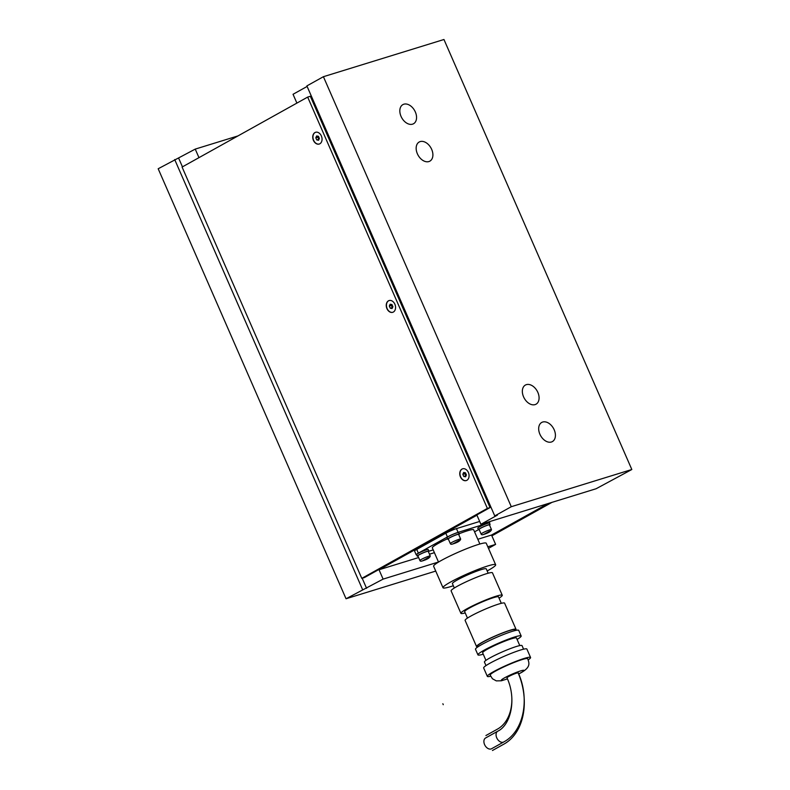 <?xml version="1.0" encoding="UTF-8"?>
<svg xmlns="http://www.w3.org/2000/svg" width="790" height="790" viewBox="0 0 790 790"><rect width="100%" height="100%" fill="white"/><g stroke="black" fill="none" stroke-linecap="round" stroke-linejoin="round"><path stroke-width="1.19" d="M415.343 111.983A10.951 7.396 -119.1 0 1 413.516 123.754A10.951 7.396 -119.1 0 1 401.043 116.397A10.951 7.396 -119.1 0 1 402.861 104.626A10.951 7.396 -119.1 0 1 415.343 111.983M554.195 429.809A10.951 7.396 -119.1 0 1 552.378 441.59A10.951 7.396 -119.1 0 1 539.896 434.224A10.951 7.396 -119.1 0 1 541.713 422.453A10.951 7.396 -119.1 0 1 554.195 429.809M431.676 149.369A10.951 7.396 -119.1 0 1 429.859 161.15A10.951 7.396 -119.1 0 1 417.377 153.783A10.951 7.396 -119.1 0 1 419.194 142.012A10.951 7.396 -119.1 0 1 431.676 149.369M537.862 392.423A10.951 7.396 -119.1 0 1 536.045 404.194A10.951 7.396 -119.1 0 1 523.563 396.837A10.951 7.396 -119.1 0 1 525.38 385.066A10.951 7.396 -119.1 0 1 537.862 392.423M488.487 548.359L495.616 544.389L491.528 535.037L547.983 503.595M495.616 544.389L487.805 546.799M438.49 562.016L383.111 579.11L346.04 598.761L158.178 168.754L195.239 149.103L198.971 157.644M435.734 571.081L346.04 598.761M491.528 535.037L477.802 539.274M434.401 552.674L429.474 554.195M418.621 557.543L379.022 569.758L383.111 579.11M476.943 515.208L379.022 569.758M631.822 469.507L443.96 39.5L323.416 76.699L511.278 506.706L631.822 469.507L596.095 488.743L480.913 524.293L476.824 514.942M307.122 86.446L293.041 94.287L296.892 103.095M238.007 135.91L195.239 149.103M178.718 158.306L182.451 166.848M362.185 578.24L366.58 588.313M323.416 76.699L306.885 85.903L494.757 515.91L497.433 515.09L480.913 524.293M362.561 589.557L174.699 159.55M511.278 506.706L494.757 515.91M314.943 132.562A6.152 4.493 72.8 0 1 315.585 132.286A6.152 4.493 72.8 0 1 321.54 136.394A6.152 4.493 72.8 0 1 319.851 143.78A6.152 4.493 72.8 0 1 319.209 144.047A6.152 4.493 72.8 0 1 313.255 139.939A6.152 4.493 72.8 0 1 314.943 132.562M388.463 300.822A6.152 4.493 72.8 0 1 389.095 300.556A6.152 4.493 72.8 0 1 395.049 304.663A6.152 4.493 72.8 0 1 393.361 312.04A6.152 4.493 72.8 0 1 392.719 312.317A6.152 4.493 72.8 0 1 386.764 308.209A6.152 4.493 72.8 0 1 388.463 300.822M461.972 469.092A6.152 4.493 72.8 0 1 462.604 468.816A6.152 4.493 72.8 0 1 468.559 472.924A6.152 4.493 72.8 0 1 466.87 480.31A6.152 4.493 72.8 0 1 466.238 480.577A6.152 4.493 72.8 0 1 460.284 476.469A6.152 4.493 72.8 0 1 461.972 469.092M182.085 167.055L307.666 97.091L487.371 508.405L361.79 578.369L182.085 167.055M361.79 578.369L364.466 577.539L490.047 507.575L310.351 96.271L307.666 97.091M490.047 507.575L487.371 508.405M491.884 535.847L551.993 502.351M549.317 503.181L491.647 535.304M466.337 480.547A6.152 4.493 72.8 0 1 460.452 476.34A6.152 4.493 72.8 0 1 462.17 469.023A6.152 4.493 72.8 0 1 462.703 468.786M463.769 476.449L462.831 474.296L463.681 472.479L465.468 472.815L466.416 474.978L465.567 476.795L463.769 476.449L466.001 475.876M465.261 472.776L464.836 473.674L465.784 475.827M462.831 474.296L464.836 473.674M392.828 312.277A6.152 4.493 72.8 0 1 386.942 308.08A6.152 4.493 72.8 0 1 388.66 300.763A6.152 4.493 72.8 0 1 389.194 300.526M390.26 308.189L389.312 306.026L390.161 304.209L391.959 304.555L392.906 306.718L392.057 308.535L390.26 308.189L392.482 307.606M391.741 304.515L391.327 305.404L392.265 307.567M389.312 306.026L391.327 305.404M319.308 144.017A6.152 4.493 72.8 0 1 313.433 139.81A6.152 4.493 72.8 0 1 315.151 132.503A6.152 4.493 72.8 0 1 315.684 132.256M316.75 139.919L315.803 137.766L316.652 135.949L318.449 136.295L319.387 138.447L318.538 140.264L316.75 139.919L318.972 139.346M318.232 136.255L317.817 137.144L318.755 139.307M315.803 137.766L317.817 137.144M497.759 731.204C511.031 724.874 516.739 698.765 506.983 677.8A6.152 0.642 -23.6 0 1 510.33 675.687A6.152 0.642 -23.6 0 1 516.591 673.129A6.152 0.642 -23.6 0 1 518.26 672.873C529.971 698.508 523.997 731.234 503.753 741.958L491.587 748.732A6.152 4.157 60.9 0 1 491.044 748.96A6.152 4.157 60.9 0 1 484.764 744.99A6.152 4.157 60.9 0 1 485.603 737.979L497.759 731.204A6.152 4.157 60.9 0 0 496.92 738.216A6.152 4.157 60.9 0 0 503.21 742.185A6.152 4.157 60.9 0 0 503.753 741.958M438.519 562.085L432.318 547.895A22.564 2.36 -23.6 0 1 447.446 538.78M459.128 533.754A22.564 2.36 -23.6 0 1 467.542 530.762A22.564 2.36 -23.6 0 1 473.674 529.823L479.876 544.014M487.173 570.963A28.716 3.002 156.4 0 0 495.656 564.751A28.716 3.002 156.4 0 0 487.845 565.936A28.716 3.002 156.4 0 0 458.615 577.875A28.716 3.002 156.4 0 0 443.012 587.75A28.716 3.002 156.4 0 0 450.823 586.555A28.716 3.002 156.4 0 0 453.332 585.745M495.656 564.751L486.255 543.253A28.716 3.002 156.4 0 0 478.444 544.438A28.716 3.002 156.4 0 0 449.224 556.377A28.716 3.002 156.4 0 0 433.621 566.252L443.012 587.75M488.161 573.224L486.255 568.859A18.466 1.926 156.4 0 0 481.228 569.62A18.466 1.926 156.4 0 0 462.446 577.302A18.466 1.926 156.4 0 0 452.413 583.642L454.319 588.007M499.043 598.149A22.564 2.36 156.4 0 0 502.262 595.255A22.564 2.36 156.4 0 0 496.13 596.193A22.564 2.36 156.4 0 0 473.171 605.575A22.564 2.36 156.4 0 0 460.906 613.326A22.564 2.36 156.4 0 0 465.211 612.931M502.262 595.255L492.466 572.829A22.564 2.36 156.4 0 0 486.324 573.757A22.564 2.36 156.4 0 0 463.365 583.139A22.564 2.36 156.4 0 0 451.11 590.89L460.906 613.326M501.304 603.313L498.5 596.904A18.466 1.926 156.4 0 0 493.483 597.665A18.466 1.926 156.4 0 0 474.701 605.337A18.466 1.926 156.4 0 0 464.668 611.687L467.473 618.106M515.366 630.361A21.537 2.252 156.4 0 0 516.028 629.324A21.537 2.252 156.4 0 0 510.172 630.213A21.537 2.252 156.4 0 0 488.25 639.169A21.537 2.252 156.4 0 0 476.548 646.566A21.537 2.252 156.4 0 0 477.762 646.793M516.028 629.324L504.593 603.145A21.537 2.252 156.4 0 0 498.737 604.044A21.537 2.252 156.4 0 0 476.814 612.991A21.537 2.252 156.4 0 0 465.113 620.397L476.548 646.566M515.416 630.489L515.09 629.729A20.51 2.143 156.4 0 0 509.511 630.578A20.51 2.143 156.4 0 0 488.635 639.11A20.51 2.143 156.4 0 0 477.486 646.161L477.822 646.911M517.085 639.436A23.591 2.469 156.4 0 0 521.173 635.98A23.591 2.469 156.4 0 0 514.754 636.957A23.591 2.469 156.4 0 0 490.758 646.763A23.591 2.469 156.4 0 0 477.94 654.87A23.591 2.469 156.4 0 0 483.253 654.219M521.173 635.98L518.724 630.371A23.591 2.469 156.4 0 0 512.305 631.348A23.591 2.469 156.4 0 0 488.309 641.154A23.591 2.469 156.4 0 0 475.491 649.262L477.94 654.87M519.781 645.588L516.472 638.034A18.466 1.926 156.4 0 0 511.456 638.794A18.466 1.926 156.4 0 0 492.664 646.477A18.466 1.926 156.4 0 0 482.641 652.817L485.939 660.371M523.582 649.183L522.032 645.627A20.51 2.143 156.4 0 0 516.453 646.477A20.51 2.143 156.4 0 0 495.577 654.999A20.51 2.143 156.4 0 0 484.428 662.05L485.988 665.605M528.233 659.828A23.591 2.469 156.4 0 0 530.564 657.477A23.591 2.469 156.4 0 0 524.155 658.455A23.591 2.469 156.4 0 0 500.149 668.261A23.591 2.469 156.4 0 0 487.331 676.368A23.591 2.469 156.4 0 0 490.639 676.25M530.564 657.477L526.89 649.064A23.591 2.469 156.4 0 0 520.472 650.042A23.591 2.469 156.4 0 0 496.476 659.848A23.591 2.469 156.4 0 0 483.658 667.955L487.331 676.368M518.724 673.949L521.39 672.547C530.692 667.135 529.379 663.264 527.681 658.712A20.451 2.133 156.4 0 0 515.554 661.892A20.451 2.133 156.4 0 0 495.597 671.046A20.451 2.133 156.4 0 0 490.195 675.085L492.437 678.758L496.288 680.871L501.383 680.783L507.447 678.877M479.668 521.459L456.462 528.619A8.206 0.859 156.4 0 0 445.817 533.22L447.446 536.953A8.206 0.859 -23.6 0 1 458.091 532.361L487.558 523.266A8.206 0.859 -23.6 0 1 489.79 522.921A8.206 0.859 -23.6 0 1 489.533 523.326M447.446 536.953L418.364 553.158L416.735 549.415L445.817 533.22M416.676 554.876A8.206 0.859 -23.6 0 1 416.202 554.787A8.206 0.859 -23.6 0 1 418.364 553.158M433.197 549.899L428.753 551.272M474.553 531.838L478.434 529.685A6.36 0.662 -23.6 0 1 480.103 528.411A6.36 0.662 -23.6 0 1 486.344 525.557A6.36 0.662 -23.6 0 1 490.086 524.59A6.36 0.662 -23.6 0 1 489.553 525.153M416.735 549.415A8.206 0.859 156.4 0 0 414.572 551.055L416.202 554.787M479.204 529.675A6.36 0.662 -23.6 0 1 478.424 529.675L477.772 528.184A6.36 0.662 -23.6 0 1 479.451 526.92A6.36 0.662 -23.6 0 1 485.692 524.056A6.36 0.662 -23.6 0 1 489.435 523.089L490.086 524.59M448.404 539.175A6.36 0.662 -23.6 0 1 447.624 539.185L446.972 537.684A6.36 0.662 -23.6 0 1 448.641 536.42A6.36 0.662 -23.6 0 1 454.892 533.566A6.36 0.662 -23.6 0 1 458.625 532.598L459.276 534.089A6.36 0.662 -23.6 0 1 458.743 534.662M447.624 539.185A6.36 0.662 -23.6 0 1 449.303 537.921A6.36 0.662 -23.6 0 1 455.544 535.057A6.36 0.662 -23.6 0 1 459.276 534.089M417.999 556.12A6.36 0.662 -23.6 0 1 417.219 556.12L416.567 554.629A6.36 0.662 -23.6 0 1 418.236 553.365A6.36 0.662 -23.6 0 1 424.487 550.502A6.36 0.662 -23.6 0 1 428.219 549.534L428.871 551.025A6.36 0.662 -23.6 0 1 428.338 551.598M417.219 556.12A6.36 0.662 -23.6 0 1 418.897 554.856A6.36 0.662 -23.6 0 1 425.139 551.993A6.36 0.662 -23.6 0 1 428.871 551.025M430.254 555.992L428.219 551.321A5.639 0.593 156.4 0 0 424.901 552.18A5.639 0.593 156.4 0 0 419.362 554.708A5.639 0.593 156.4 0 0 417.88 555.834L419.915 560.505A5.639 0.593 156.4 0 1 421.406 559.389A5.639 0.593 156.4 0 1 428.723 556.229A5.639 0.593 156.4 0 1 430.254 555.992C429.928 557.789 427.321 559.419 422.413 560.89C421.001 561.404 420.171 561.285 419.915 560.505M460.659 539.057L458.615 534.376A5.639 0.593 156.4 0 0 455.307 535.235A5.639 0.593 156.4 0 0 449.767 537.773A5.639 0.593 156.4 0 0 448.276 538.899L450.32 543.569A5.639 0.593 156.4 0 1 451.811 542.454A5.639 0.593 156.4 0 1 459.128 539.284A5.639 0.593 156.4 0 1 460.659 539.057C460.333 540.844 457.716 542.483 452.818 543.945C451.406 544.468 450.577 544.34 450.32 543.569M491.469 529.547L489.425 524.876A5.639 0.593 156.4 0 0 486.107 525.735A5.639 0.593 156.4 0 0 480.577 528.263A5.639 0.593 156.4 0 0 479.086 529.389L481.13 534.06A5.639 0.593 156.4 0 1 482.611 532.944A5.639 0.593 156.4 0 1 489.928 529.784A5.639 0.593 156.4 0 1 491.469 529.547C491.143 531.344 488.526 532.974 483.628 534.445C482.216 534.958 481.377 534.84 481.13 534.06M517.914 672.389A56.416 41.189 72.8 0 1 504.02 744.062L492.456 750.5M511.831 697.955A40.004 29.21 72.8 0 1 497.493 729.101L485.919 735.539M443.259 704.68L442.854 703.742M518.704 673.9A12.304 1.284 156.4 0 0 520.659 672.863A12.304 1.284 156.4 0 0 520.561 670.917A12.304 1.284 156.4 0 0 504.593 677.82A12.304 1.284 156.4 0 0 504.692 679.756A12.304 1.284 156.4 0 0 507.417 678.827M458.091 532.361L456.462 528.619M487.163 522.358L487.558 523.266M422.522 560.841L428.466 557.523L428.506 558.254L422.522 560.841M452.927 543.905L458.872 540.587L458.911 541.318L452.927 543.905M483.737 534.395L489.682 531.087L489.721 531.808L483.737 534.395M489.79 522.921L489.267 521.716M417.416 548.369L417.653 548.912M422.818 545.367L423.055 545.9M447.821 531.433L448.088 532.045M453.223 528.431L453.727 529.586"/></g></svg>
